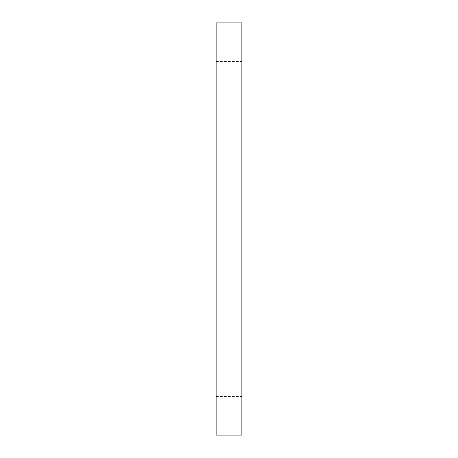 <?xml version="1.0" encoding="UTF-8"?>
<svg xmlns="http://www.w3.org/2000/svg" width="458" height="458" viewBox="0 0 458 458"><rect width="100%" height="100%" fill="white"/><g stroke="black" fill="none" stroke-linecap="round" stroke-linejoin="round"><path stroke-width="0.34" stroke-dasharray="2.29 1.72" d="M241.881 229L241.881 61.544L241.881 229M216.119 229L216.119 396.456L216.119 229M241.881 22.9L241.881 435.1M216.119 22.9L216.119 435.1M216.119 396.456L241.881 396.456M216.119 61.544L241.881 61.544"/><path stroke-width="0.69" d="M241.881 229L241.881 22.9L216.119 22.9L216.119 435.1L241.881 435.1L241.881 229"/></g></svg>
